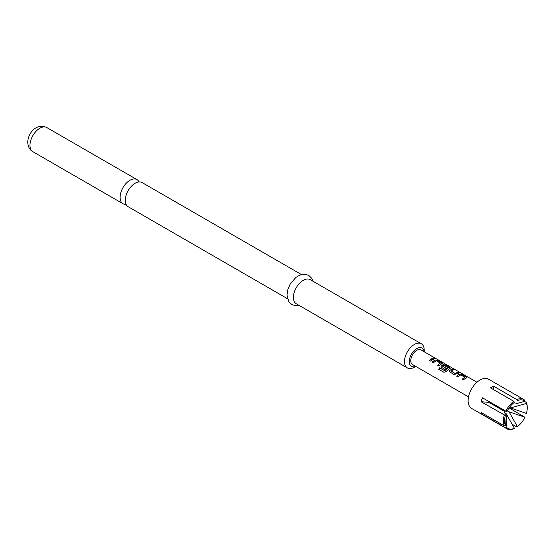 <?xml version="1.0" encoding="UTF-8"?>
<svg xmlns="http://www.w3.org/2000/svg" width="555" height="555" viewBox="0 0 555 555"><rect width="100%" height="100%" fill="white"/><g stroke="black" fill="none" stroke-linecap="round" stroke-linejoin="round"><path stroke-width="0.83" d="M436.05 358.641L434.752 358.384C434.232 357.829 434.662 357.913 436.05 358.641L436.403 358.905M434.697 358.537C434.17 357.982 434.593 358.065 435.973 358.794L436.119 358.877M139.007 181.936A13.937 8.047 120 0 0 136.918 179.577A13.937 8.047 120 0 0 129.953 180.271A13.937 8.047 120 0 0 120.095 197.344A13.937 8.047 120 0 0 122.981 203.72A13.937 8.047 120 0 0 126.068 204.351M287.462 298.687L128.156 206.71A13.937 8.047 -60 0 1 125.27 200.327A13.937 8.047 -60 0 1 135.122 183.254A13.937 8.047 -60 0 1 142.094 182.567L301.4 274.545M424.138 351.745A10.559 6.098 120 0 0 416.215 348.935A10.559 6.098 120 0 0 409.278 361.541A10.559 6.098 120 0 0 415.688 366.376M424.214 351.787L424.214 350.163A13.937 8.047 -60 0 0 421.321 343.781L310.224 279.637A13.937 8.047 -60 0 0 299.478 283.369A13.937 8.047 -60 0 0 293.394 297.397A13.937 8.047 -60 0 0 296.287 303.779L407.384 367.923A13.937 8.047 -60 0 1 404.498 361.541A13.937 8.047 -60 0 1 410.582 347.513A13.937 8.047 -60 0 1 421.321 343.781M493.499 389.582L493.499 386.134A16.893 9.754 120 0 0 492.007 386.89A16.893 9.754 120 0 0 490.516 387.862L513.812 401.307L514.409 402.347A16.053 9.268 120 0 0 506.902 411.685L482.489 397.845A16.893 9.754 120 0 0 480.998 401.688L505.411 415.529A16.053 9.268 120 0 0 504.55 421.03A16.053 9.268 120 0 0 505.411 425.539L504.294 425.838L480.998 412.393A16.893 9.754 120 0 0 482.489 414.516L505.785 427.967L506.902 427.662A16.053 9.268 120 0 0 514.409 428.328L513.812 428.682A16.893 9.754 -60 0 1 506.854 428.765A16.893 9.754 -60 0 1 505.785 427.967M506.854 428.765L471.611 408.418A16.893 9.754 -60 0 1 469.024 394.882A16.893 9.754 -60 0 1 480.061 379.988A16.893 9.754 -60 0 1 488.511 379.155L523.754 399.503A16.893 9.754 -60 0 1 524.822 400.301L524.898 401.293A16.053 9.268 120 0 0 517.392 400.627L516.795 399.586A16.893 9.754 -60 0 1 523.754 399.503M504.294 425.838A16.893 9.754 -60 0 1 504.294 415.14M505.785 411.29A16.893 9.754 -60 0 1 513.812 401.307M465.333 378.385L463.307 379.967L462.051 379.245L464.792 377.213L460.74 374.875L457.833 376.803L456.578 376.082L459.485 374.07L461.809 374.417L466.172 376.949L466.214 377.955L465.333 378.385M457.181 373.681L453.983 374.583L449.127 371.413L449.578 370.372L452.478 369.033L453.733 369.755L450.993 371.087L455.051 373.425L457.951 372.197L459.207 372.918L457.181 373.681M449.03 368.971L446.06 371.6L443.924 372.28L438.658 369.235L439.692 367.792L444.659 370.664L448.35 367.805L444.125 365.37L442.703 366.3L446.269 368.36L445.041 369.415L441.44 367.341L440.975 366.702L441.419 365.669L443.181 364.656L445.492 365.003L449.883 367.535L449.911 368.541L449.03 368.971M442.703 366.189L446.289 368.485M440.878 364.267L438.852 365.842L437.597 365.121L440.337 363.095L436.279 360.75L433.372 362.686L432.116 361.964L435.023 359.945L437.333 360.292L441.731 362.831L441.759 363.83L440.878 364.267M432.727 359.557L430.694 361.138L429.445 360.41L431.471 358.835L433.497 358.072L434.759 358.794L432.727 359.557M468.524 396.881L412.525 364.545A8.45 4.877 -60 0 1 411.227 357.774A8.45 4.877 -60 0 1 416.743 350.33A8.45 4.877 -60 0 1 420.967 349.914L476.967 382.249M442.231 363.414L441.759 363.83M450.382 368.118L449.911 368.541M466.686 377.532L466.214 377.955M434.752 358.384L434.44 358.037M450.993 370.976L455.051 373.425M462.093 379.349L464.792 377.213M438.734 369.297L439.754 367.882L444.715 370.747L448.35 367.722M437.638 365.225L440.337 363.095M526.39 403.416L526.313 402.424A16.893 9.754 -60 0 1 527.25 407.238L527.25 407.925A16.053 9.268 120 0 0 526.39 403.416L510.524 407.925L526.39 413.426A16.053 9.268 120 0 0 527.25 407.925M524.898 401.293L515.81 403.79M506.902 427.662L506.042 413.496L514.409 428.328M505.411 415.529L504.55 411.373L489.024 402.41L480.998 401.688M504.856 417.86L505.411 425.539M516.795 399.586L493.499 386.134M504.738 412.747L506.042 413.496M512.05 424.214L516.795 426.955L517.392 426.608A16.053 9.268 120 0 0 524.898 417.27L509.108 407.904M517.392 426.608L509.032 411.775L524.898 417.27M526.313 402.424L524.53 401.397M509.032 411.775L507.346 410.804M493.499 404.99L493.499 404.2M483.183 413.655L482.489 414.516M509.511 407.335L510.524 407.925M415.764 366.418L414.356 367.23A13.937 8.047 -60 0 1 407.384 367.923M429.487 360.521L433.497 358.072M433.462 358.232L434.725 358.946M432.158 362.068L435.009 360.091L437.333 360.292M437.298 360.445L441.731 362.831M441.69 362.984L441.738 363.976M440.989 366.758L441.44 365.794L443.161 364.802L445.45 365.155L449.883 367.535M449.841 367.688L449.897 368.687M449.148 371.462L449.578 370.372M455.065 373.557L457.951 372.197M457.917 372.35L459.172 373.071M449.592 370.504L452.436 369.186L453.692 369.908M456.619 376.186L459.471 374.216L461.809 374.417M461.767 374.569L466.172 376.949M466.131 377.102L466.193 378.101M29.977 145.313A13.937 8.047 -60 0 1 36.061 131.285A13.937 8.047 -60 0 1 46.8 127.553C35.971 122.724 27.93 133.561 27.75 142.212C27.965 146.7 29.672 149.857 32.863 151.695A13.937 8.047 -60 0 1 29.977 145.313M136.918 179.577L46.8 127.553M313.069 281.281L311.813 278.367L308.719 275.349L304.57 274.177L299.832 275.072L295.85 277.445L290.189 284.125L287.788 289.752L287.004 295.045L288.753 301.649L291.854 304.633L295.87 305.784L299.131 305.423M122.981 203.72L32.863 151.695"/></g></svg>
